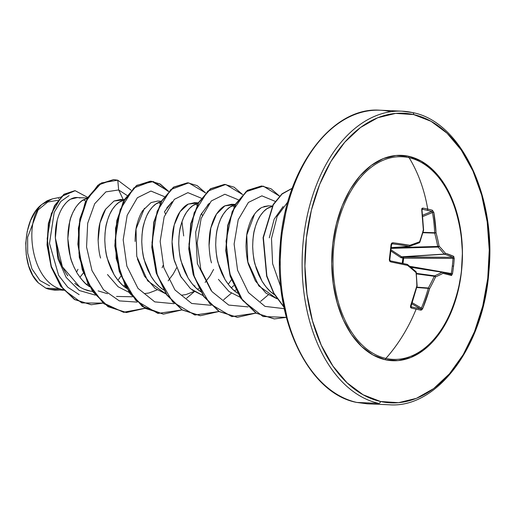 <?xml version="1.0" encoding="UTF-8"?>
<svg xmlns="http://www.w3.org/2000/svg" width="515" height="515" viewBox="0 0 515 515"><rect width="100%" height="100%" fill="white"/><g stroke="black" fill="none" stroke-linecap="round" stroke-linejoin="round"><path stroke-width="0.77" d="M455.189 209.109A101.41 64.394 92.5 0 0 409.122 157.699A146.942 112.791 102.6 0 1 427.708 209.077A146.814 47.496 -11.6 0 1 432.368 210.223A146.814 47.496 168.4 0 0 427.708 209.077A0.991 0.76 102.6 0 1 427.141 210.3A145.829 47.18 -11.6 0 1 431.763 211.44A0.991 0.792 -74.9 0 0 432.368 210.223L433.817 212.36L436.038 232.722A146.743 116.667 65.5 0 1 439.089 246.131A146.743 62.836 17.8 0 1 445.314 253.219L453.715 256.361L454.236 258.569A146.814 139.79 112.4 0 1 453.548 266.191L452.331 265.998A145.829 138.85 112.4 0 1 451.269 273.536L452.473 273.78A146.814 139.79 -67.6 0 0 453.548 266.191A146.814 139.79 112.4 0 1 452.473 273.78L451.501 275.506L442.99 273.323A146.743 39.294 176.1 0 1 435.523 276.941A146.743 106.914 137.3 0 1 429.555 288.741L422.68 308.594L421.83 309.792L420.806 310.146A146.814 23.857 -156 0 1 416.133 309.148A146.814 23.857 -156 0 1 411.189 307.989L410.474 307.249L410.577 305.884L416.854 285.896A146.743 100.425 -109.7 0 0 416.043 272.583A146.743 46.588 -154.3 0 0 407.577 265.399L390.679 261.89L389.604 261.105L389.321 259.65L391.078 244.432L391.677 243.144L392.894 242.745L409.901 245.295A146.743 23.046 -11.7 0 0 419.609 241.773A146.743 90.672 -49.7 0 0 423.336 229.877L421.714 209.657L421.907 208.433L422.751 208.073A146.814 47.496 -11.6 0 1 427.708 209.077A146.942 112.791 -77.4 0 0 409.122 157.699A101.41 64.394 92.5 0 0 334.074 243.865A101.41 64.394 92.5 0 0 385.896 358.414A146.942 112.791 -77.4 0 0 416.133 309.148A146.942 112.791 102.6 0 1 385.896 358.414A101.41 64.394 92.5 0 0 453.638 304.339M390.904 251.024L400.863 257.629L402.891 258.054L402.209 263.313L402.891 258.054L400.863 257.629A0.991 0.457 122 0 1 401.642 256.805L444.162 254.082A145.758 62.412 -162.2 0 0 437.975 247.039L392.681 248.339M385.317 359.747A1.983 1.526 102.6 0 1 385.896 358.414A1.983 1.526 -77.4 0 0 385.317 359.747L398.082 360.603L410.815 357.513L423.015 350.599L434.222 340.132L444.001 326.51L451.977 310.255L457.841 291.992L461.369 272.429L462.431 252.305L460.983 232.407L457.075 213.493L450.863 196.292L442.585 181.46L432.561 169.577L421.167 161.092L408.852 156.328A102.781 65.263 -87.5 0 1 461.369 272.429A102.781 65.263 -87.5 0 1 385.317 359.747A102.781 65.263 -87.5 0 1 332.799 243.653A102.781 65.263 -87.5 0 1 408.852 156.328L396.087 155.479L383.353 158.569L371.154 165.476L359.946 175.943L350.168 189.572L342.198 205.826L336.327 224.089L332.799 243.653L331.737 263.77L333.186 283.668L337.093 302.582L343.305 319.789L351.584 334.615L361.614 346.505L373.002 354.99L385.317 359.747M454.745 207.757A101.41 64.394 92.5 0 0 409.122 157.699A1.983 1.526 102.6 0 1 408.852 156.328A1.983 1.526 -77.4 0 0 409.122 157.699A101.41 64.394 92.5 0 0 334.074 243.865A101.41 64.394 92.5 0 0 385.896 358.414A101.41 64.394 92.5 0 0 449.943 313.674M380.488 401.488A144.96 92.05 -87.5 0 1 306.419 237.75A144.96 92.05 -87.5 0 1 413.68 114.588A1.983 1.526 -77.4 0 0 412.599 112.592A1.983 1.526 -77.4 0 0 412.38 112.56A1.983 1.526 102.6 0 1 412.599 112.592A1.983 1.526 102.6 0 1 413.68 114.588A144.96 92.05 -87.5 0 1 487.757 278.332A144.96 92.05 -87.5 0 1 380.488 401.488A1.983 1.526 102.6 0 1 378.731 403.387A1.983 1.526 -77.4 0 0 380.488 401.488L363.12 394.773L347.052 382.806L332.909 366.043L321.238 345.127L312.476 320.864L306.966 294.187L304.919 266.126L306.419 237.75L311.395 210.152L319.667 184.396L330.92 161.472L344.709 142.256L360.513 127.495L377.72 117.742L395.675 113.39L413.68 114.588L431.055 121.302L447.117 133.276L461.26 150.039L472.931 170.954L481.692 195.211L487.203 221.888L489.25 249.955L487.757 278.332L482.774 305.923L474.502 331.679L463.255 354.61L449.46 373.819L433.656 388.587L416.448 398.333L398.494 402.691L380.488 401.488M396.75 111.169A146.942 93.312 92.5 0 0 302.556 249.698A146.942 93.312 92.5 0 0 378.731 403.387A146.942 93.312 -87.5 0 1 303.644 237.402A146.942 93.312 -87.5 0 1 412.38 112.56M57.925 200.309L47.779 201.983L38.084 209.933L27.636 237.196L27.681 253.058L31.911 268.817L39.938 280.521L49.652 285.87M356.431 402.344A1.983 1.526 -77.4 0 0 356.618 402.408A1.983 1.526 -77.4 0 0 356.844 402.44A146.942 93.312 -87.5 0 1 280.669 248.751A146.942 93.312 -87.5 0 1 374.862 110.223M60.603 197.181L52.33 198.912L41.702 204.558C23.909 220.787 30.379 279.124 59.54 288.748L45.841 288.155A46.582 29.58 92.5 0 0 49.446 289.333L63.519 289.945L49.446 289.333A46.582 29.58 92.5 0 0 49.627 289.372L63.789 290.254M57.146 220.71L55.356 238.001L58.33 256.277C59.296 260.442 61.755 265.94 65.714 272.763L67.845 275.86M74.759 283.34L76.799 284.982C81.666 288.426 86.172 290.466 90.331 291.104L92.571 291.432M89.636 286.784L87.808 285.452C85.181 283.881 81.647 279.812 77.199 273.246C73.31 266.049 71.012 260.558 70.304 256.779L67.819 238.542L69.763 221.296C70.375 217.813 72.287 213.268 75.499 207.654C79.091 202.891 81.859 200.232 83.797 199.678L87.215 198.43L82.007 200.747L78.595 203.695L75.499 207.654L72.821 212.534L70.639 218.206L69.042 224.534L68.083 231.37L67.819 238.542L68.263 245.874L69.441 253.187L71.347 260.3L73.941 267.04L77.199 273.246L81.055 278.763L85.445 283.456L89.636 286.784M87.441 198.024L77.302 197.586L70.838 199.118C68.785 199.801 66.081 202.459 62.714 207.088M124.411 199.627L120.684 199.466L114.092 200.992M105.794 208.974C103.592 212.141 101.68 216.686 100.065 222.609C98.964 225.937 98.314 231.679 98.114 239.836C98.513 248.23 99.337 254.307 100.599 258.067M107.487 274.54L118.102 286.758L129.104 292.385M126.606 288.381L124.778 287.055C121.141 284.364 117.607 280.295 114.169 274.843L107.275 258.376C106.045 254.809 105.215 248.732 104.79 240.138C105.021 231.699 105.672 225.95 106.734 222.898C108.382 216.905 110.294 212.36 112.47 209.257C115.276 205.202 118.038 202.543 120.767 201.275L124.186 200.032L118.978 202.35L115.566 205.298L112.47 209.257L109.792 214.131L107.609 219.802L106.013 226.136L105.054 232.967L104.79 240.138L105.234 247.47L106.412 254.783L108.317 261.897L110.912 268.637L114.169 274.843L118.032 280.36L122.416 285.053L126.606 288.381M161.382 201.223L157.654 201.062L151.069 202.588L142.777 210.558C140.595 213.674 138.677 218.218 137.042 224.192C135.947 227.437 135.297 233.192 135.085 241.445M137.37 258.897L144.477 276.169L155.086 288.368L166.075 293.988L147.631 280.784L136.765 256.341L136.024 229.033L144.451 208.24M163.577 289.984L161.749 288.651C158.111 285.96 154.577 281.892 151.146 276.446L144.245 259.972C143.016 256.406 142.185 250.329 141.76 241.741C141.992 233.295 142.642 227.546 143.704 224.495C145.352 218.502 147.264 213.957 149.44 210.854C152.247 206.805 155.009 204.14 157.738 202.878L161.156 201.629L155.948 203.946L152.537 206.895L149.44 210.854L146.762 215.727L144.586 221.405L142.983 227.733L142.031 234.57L141.76 241.741L142.211 249.067L143.389 256.38L145.288 263.493L147.889 270.24L151.146 276.446L155.002 281.956L159.386 286.649L163.577 289.984M198.352 202.82L194.631 202.659L188.039 204.185C185.291 205.466 182.522 208.131 179.735 212.174C177.559 215.27 175.647 219.821 173.999 225.828C172.873 229.355 172.222 235.104 172.055 243.067C172.409 251.127 173.24 257.204 174.546 261.292L181.441 277.752M192.044 289.958L203.045 295.584L190.479 288.67L180.456 276.066L174.115 259.605L172.055 241.683L174.237 224.92L180.018 211.749L188.207 204.101L197.284 203.071M201.043 291.908L198.719 290.248C195.088 287.557 191.548 283.488 188.117 278.042L181.216 261.575C179.986 258.002 179.156 251.925 178.731 243.338C178.963 234.898 179.613 229.149 180.681 226.091C182.323 220.105 184.235 215.553 186.417 212.45C189.217 208.401 191.986 205.743 194.715 204.474L198.127 203.225L192.919 205.543L189.507 208.491L186.417 212.45L183.733 217.33L181.557 223.001L179.954 229.33L179.001 236.166L178.731 243.338L179.181 250.67L180.359 257.983L182.259 265.096L184.859 271.836L188.117 278.042L191.973 283.559L196.357 288.252L201.043 291.908M235.323 204.423L231.602 204.262L225.01 205.788C222.274 207.062 219.506 209.714 216.718 213.757C214.51 216.918 212.598 221.463 210.983 227.385C209.869 230.765 209.219 236.507 209.032 244.619C209.418 252.981 210.242 259.064 211.511 262.862M218.411 279.342L229.02 291.561L240.016 297.181M237.518 293.177L235.69 291.851C232.059 289.16 228.518 285.091 225.087 279.639L218.193 263.171C216.957 259.605 216.126 253.528 215.701 244.934C215.94 236.494 216.583 230.746 217.652 227.694C219.293 221.701 221.205 217.156 223.388 214.053C226.188 209.998 228.956 207.339 231.686 206.071L235.097 204.828L229.89 207.146L226.484 210.094L223.388 214.053L220.703 218.927L218.527 224.598L216.931 230.932L215.972 237.763L215.701 244.934L216.152 252.266L217.33 259.579L219.229 266.693L221.83 273.433L225.087 279.639L228.943 285.156L233.327 289.848L237.518 293.177M272.3 206.019L268.572 205.858L261.987 207.384C259.225 208.678 256.457 211.337 253.689 215.354C251.5 218.476 249.588 223.027 247.947 229.001C246.859 232.233 246.209 237.988 246.003 246.267C246.389 254.577 247.219 260.654 248.494 264.504L255.395 280.965L265.998 293.164L276.986 298.784L258.781 285.889L247.87 261.993L246.749 235.04L254.629 213.995M274.489 294.78L272.667 293.447C269.03 290.756 265.495 286.688 262.058 281.242L255.163 264.768C253.927 261.202 253.097 255.125 252.672 246.537C252.91 238.091 253.56 232.342 254.622 229.291C256.264 223.298 258.176 218.753 260.358 215.65C263.159 211.601 265.927 208.936 268.656 207.674L272.075 206.425L266.867 208.742L263.455 211.691L260.358 215.65L257.674 220.523L255.498 226.201L253.901 232.529L252.942 239.366L252.672 246.537L253.123 253.863L254.301 261.176L256.2 268.289L258.8 275.036L262.058 281.242L265.914 286.752L270.298 291.445L274.489 294.78M79.902 277.276L83.346 273.021L79.902 277.276M85.741 201.294L83.7 199.73L85.741 201.294M87.898 283.604L86.655 284.518L87.898 283.604M119.049 281.576L119.416 281.229M124.868 285.201L123.626 286.115L124.868 285.201M181.969 221.746L183.681 235.941M194.355 286.282L194.915 285.78M207.494 204.886L207.828 205.099L207.494 204.886M198.809 288.4L197.567 289.314L198.809 288.4M231.325 287.879L233.694 285.625L231.325 287.879M235.78 289.997L234.537 290.911L235.78 289.997M390.492 111.613A146.942 93.312 92.5 0 0 281.757 236.456A146.942 93.312 92.5 0 0 356.844 402.44L378.731 403.387L356.844 402.44A1.983 1.526 102.6 0 1 356.618 402.408M59.54 288.748L63.525 289.945L59.54 288.748C30.379 279.124 23.909 220.787 41.702 204.558C22.57 218.592 19.969 265.978 38.413 282.928L45.841 288.155L59.54 288.748L63.59 290.016M79.162 294.644L67.813 287.248L58.62 275.383L49.498 243.408L54.204 212.302L60.783 201.481L69.074 195.603M79.909 197.998C67.723 194.02 54.5 213.139 55.356 238.001L57.905 258.697L66.171 277.443L79.259 290.499L95.294 295.114L79.259 290.499L66.171 277.443L57.905 258.697L55.356 238.001L62.373 266.776L79.735 286.971M127.012 195.43L118.675 189.958L117.774 180.199L131.158 190.247L117.774 180.199L101.474 182.922L87.505 198.475L79.271 223.703L78.988 253.483L87.273 281.757L102.981 302.769L123.445 312.257L145.043 308.305L126.497 312.521L108.35 306.702L93.048 291.69L82.567 269.763L78.158 244.245L80.134 219.004L87.846 197.863L99.768 184.035L113.725 179.6L117.774 180.199L118.675 189.958L105.878 191.876L94.715 203.695L87.685 223.253L86.559 246.994L91.992 270.581L103.47 289.713L119.338 300.895L137.164 302.105L119.338 300.895L103.47 289.713L91.992 270.581L86.559 246.994L87.685 223.253L94.715 203.695L105.878 191.876L118.675 189.958L127.012 195.43M125.473 286.353L124.868 287.119L125.473 286.353M103.09 303.11L81.853 302.917L63.39 289.424L51.185 266.139L47.18 238.722L51.339 213.571L61.768 196.35L75.19 190.698L87.762 197.457L75.119 190.698L64.195 194.329L54.751 205.775L48.667 223.516L47.341 244.998L51.468 267.021L60.931 286.205L74.765 299.518L91.322 304.751L103.09 303.11M49.627 289.372L54.654 290.138L49.723 289.411L54.957 290.151L58.858 290.042L49.627 289.372A46.582 29.58 -87.5 0 1 49.446 289.333A46.582 29.58 -87.5 0 1 45.841 288.155L38.413 282.928L32.806 275.422L28.66 265.849L26.252 254.835L25.75 243.132L27.192 231.467L30.501 220.658L35.451 211.472L41.702 204.558L47.206 200.741L52.382 198.899M91.168 304.745L74.456 299.505L60.622 286.192L51.159 267.008L47.032 244.986L48.359 223.504L54.442 205.762L63.886 194.316L74.81 190.685L64.002 194.232L54.513 205.64L48.384 223.394L47.026 244.928L51.159 267.015L60.661 286.25L74.553 299.563L91.168 304.745M120.871 276.143L117.967 280.289L120.871 276.143M144.406 293.614L148.944 292.996L157.159 289.868M168.16 280.836L173.175 274.077L176.632 267.8M181.377 295.211L185.915 294.593L194.129 291.464M205.131 282.432L210.146 275.673L213.603 269.403M211.06 290.409L197.374 263.654L195.681 232.065L200.689 214.942L209.193 203.309L200.689 214.942L195.681 232.065L197.374 263.648L211.053 290.402M232.844 205.536L233.99 206.946L232.851 205.536M231.377 279.825L228.267 284.306L231.377 279.825M166.718 208.009L172.222 201.713L164.665 211.459M158.903 202.337L160.049 203.747L158.903 202.337M164.536 211.704L165.321 213.725L164.536 211.704M163.152 265.309L162.109 267.794M132.323 296.775L116.564 296.44M280.791 286.99L272.609 263.699L271.495 238.516L277.128 216.429L287.879 201.796L277.128 216.429L271.495 238.516L272.609 263.699L280.791 286.99M284.254 308.672L265.006 306.386L248.462 292.584L237.576 270.221L234.113 244.071L238.207 219.738L248.404 202.427L261.903 195.842L275.216 201.371L261.903 195.842L248.404 202.427L238.207 219.738L234.113 244.071L237.576 270.221L248.462 292.584L265.006 306.386L284.254 308.672M268.315 294.825L260.59 301.384M248.076 306.901L228.699 305.073L211.923 291.561L200.799 269.261L197.129 243.009L201.12 218.469L211.305 200.959L224.862 194.245L238.245 199.769L224.862 194.245L211.305 200.959L201.12 218.469L197.129 243.009L200.799 269.261L211.923 291.561L228.699 305.073L248.076 306.901M231.344 293.222L223.619 299.782M211.105 305.305L191.728 303.477L174.952 289.958L163.828 267.665L160.159 241.406L164.15 216.873L174.334 199.357L187.891 192.649L201.275 198.172L187.891 192.649L174.334 199.357L164.15 216.873L160.159 241.406L163.828 267.665L174.952 289.958L191.728 303.477L211.105 305.305M194.374 291.625L186.642 298.185M174.134 303.708L154.758 301.88L137.981 288.361L126.851 266.068L123.188 239.81L127.179 215.276L137.363 197.76L150.914 191.052L164.298 196.576L150.914 191.052L137.363 197.76L127.179 215.276L123.188 239.81L126.851 266.068L137.981 288.361L154.758 301.88L174.134 303.708M168.624 191.329L151.745 181.274L133.829 187.943L120.182 209.682L115.019 241.014L120.413 274.019L135.748 300.374L157.899 313.429L182.014 309.908L163.474 314.124L145.327 308.305L130.025 293.299L119.544 271.379L115.128 245.861L117.105 220.62L124.81 199.472L136.726 185.638L150.689 181.203L160.152 183.99L168.624 191.329M205.594 192.925L188.715 182.87L170.8 189.546L157.152 211.285L151.989 242.61L157.384 275.622L172.718 301.977L194.87 315.026L218.984 311.504L200.425 315.721L182.284 309.895L166.982 294.883L156.509 272.956L152.099 247.438L154.082 222.197L161.787 201.062L173.709 187.235L187.666 182.799L197.129 185.587L205.594 192.925M242.565 194.522L225.686 184.473L207.77 191.142L194.123 212.882L188.966 244.213L194.355 277.218L209.689 303.573L231.847 316.628L255.955 313.101L237.409 317.317L219.261 311.498L203.959 296.486L193.486 274.559L189.076 249.041L191.052 223.793L198.764 202.659L210.68 188.831L224.643 184.396L234.106 187.19L242.565 194.522M279.536 196.125L263.294 186.14L245.913 191.747L232.181 211.639L226.04 241.149L229.619 273.323L242.758 300.586L263.03 316.513L286.327 317.375L274.392 318.92L256.245 313.101L240.943 298.095L230.456 276.175L226.046 250.657L228.016 225.416L235.722 204.268L247.644 190.434L261.601 185.999L271.07 188.786L279.536 196.125M292.23 188.342L282.078 194.02L273.317 204.796L263.377 237.615L266.867 275.898L273.832 293.067L283.862 306.779L273.832 293.067L266.867 275.898L263.377 237.615L273.317 204.796L282.078 194.02L292.23 188.342M113.57 179.593L99.459 184.022L87.537 197.85L79.825 218.984L77.849 244.232L82.258 269.751L92.739 291.677L108.041 306.689L126.188 312.508L144.895 308.215L123.928 312.341L103.901 303.76L88.162 284.113L79.246 257.152L78.37 228.068L85.2 202.434L97.921 185.175L113.57 179.593M168.463 191.496L159.933 184.022L150.38 181.183L136.417 185.625L124.501 199.459L116.796 220.607L114.826 245.848L119.235 271.366L129.716 293.286L145.024 308.292L163.319 314.118L142.224 306.393L125.538 286.469L116.171 258.466L115.515 228.216L123.143 202.015L136.893 185.297L153.335 181.538L168.463 191.496M187.511 182.793L173.401 187.222L161.478 201.05L153.773 222.184L151.796 247.425L156.2 272.944L166.673 294.87L181.975 309.882L200.271 315.714L182.072 309.94L166.718 294.934L156.212 272.969L151.79 247.387L153.792 222.094L161.543 200.94L173.51 187.138L187.511 182.793M224.643 184.396L210.371 188.812L198.455 202.646L190.743 223.78L188.767 249.022L193.177 274.547L203.65 296.473L218.952 311.485L237.254 317.311L219.055 311.543L203.695 296.537L193.183 274.572L188.767 248.99L190.762 223.69L198.513 202.537L210.487 188.735L224.489 184.389M261.446 185.992L247.335 190.421L235.419 204.255L227.707 225.403L225.737 250.644L230.154 276.162L240.634 298.082L255.936 313.088L274.238 318.914L256.032 313.152L240.679 298.146L230.16 276.188L225.737 250.605L227.727 225.313L235.477 204.146L247.445 190.344L261.446 185.992M292.269 188.232L282.008 193.801L273.137 204.571L263.068 237.608L266.648 276.195L273.742 293.453L283.932 307.146L273.742 293.453L266.648 276.195L263.068 237.608L273.137 204.571L282.008 193.801L292.269 188.232M202.298 215.315L201.507 213.3M197.02 205.343L195.88 203.934M283.134 206.515L274.173 219.139L269.293 237.821M98.127 240.505L99.955 223.034L105.672 209.167L114.015 201.03L123.343 199.878M123.201 199.569L118.675 189.958L123.201 199.569M256.464 211.742L260.944 207.97M263.86 206.573L268.289 205.852M209.045 245.591L210.828 228.023L216.525 214.053L224.894 205.846L234.254 204.674M286.443 209.077L281.467 236.668L279.967 265.045M282.014 293.112L287.524 319.789M76.568 272.178L77.984 269.287M74.746 209.83L74.437 209.393M58.974 198.745L58.498 198.674M84.177 289.243L90.331 291.104M391.252 247.767L437.705 246.434A145.758 115.881 -114.5 0 0 434.679 233.115L422.886 232.709L434.679 233.115A0.991 0.56 -88 0 1 434.673 232.728A145.932 119.667 -76.2 0 0 432.465 212.515L422.77 216.558L432.465 212.515A145.932 119.667 103.8 0 1 434.673 232.728L422.995 232.329L434.673 232.728L434.679 233.115A145.758 115.881 65.5 0 1 437.705 246.434L391.252 247.767M391.188 248.378L437.975 247.039A0.991 0.702 -43.7 0 0 439.089 246.131A146.743 116.667 -114.5 0 0 436.038 232.722A146.923 120.478 -76.2 0 0 433.817 212.36L432.368 210.223A0.991 0.792 105.1 0 1 431.763 211.44L422.635 215.244L431.763 211.44A145.829 47.18 168.4 0 0 427.141 210.3A145.829 47.18 168.4 0 0 422.21 209.302L422.21 209.302A145.829 47.18 -11.6 0 1 427.141 210.3A0.991 0.76 -77.4 0 0 427.708 209.077A146.814 47.496 168.4 0 0 422.751 208.073A0.991 0.734 100.4 0 1 422.21 209.302A0.991 0.734 -79.6 0 0 422.751 208.073L421.714 209.657A146.923 104.217 101.7 0 1 423.336 229.877L423.562 230.302A0.991 0.47 -164.7 0 0 423.336 229.877L423.201 230.546L423.336 229.877A146.743 90.672 130.3 0 1 419.609 241.773A0.991 0.412 19.4 0 1 419.841 242.185L419.107 242.816A0.991 0.695 -110.8 0 0 419.609 241.773L419.107 242.816A145.758 22.892 -11.7 0 1 409.708 246.234M391.265 247.638L409.219 246.337A145.932 20.748 -177.3 0 0 392.321 243.807L391.902 243.898L392.321 243.807A145.932 20.748 2.7 0 1 409.219 246.337L391.265 247.638L409.335 246.35A0.991 0.631 -94.1 0 1 409.219 246.337L409.464 246.318A0.991 0.631 -94.1 0 1 409.438 246.331M419.609 241.773L419.5 242.365L419.609 241.773A146.743 23.046 168.3 0 1 409.901 245.295A146.923 20.89 -177.3 0 0 392.894 242.745L391.078 244.432L391.432 244.638A145.829 67.974 99.2 0 1 389.688 259.715M391.735 244.001L392.321 243.807L391.555 244.593L391.078 244.432A146.814 68.437 99.2 0 1 389.321 259.65L390.679 261.89A146.923 4.622 10.5 0 1 407.577 265.399A146.743 46.588 25.7 0 1 416.043 272.583L416.352 272.371L416.043 272.583A146.743 100.425 70.3 0 1 416.854 285.896L417.156 285.664L416.854 285.896A146.923 104.217 101.7 0 1 410.577 305.884L411.189 307.989A0.991 0.727 -76.3 0 0 410.938 306.734A0.991 0.727 103.7 0 1 411.189 307.989A146.814 23.857 24 0 0 416.133 309.148A146.814 23.857 24 0 0 420.806 310.146A0.991 0.792 -78.7 0 0 420.491 308.878L421.405 308.092L422.68 308.594L421.405 308.092A145.932 119.667 -76.2 0 0 428.235 288.374A145.932 119.667 103.8 0 1 421.405 308.092L412.045 302.62L421.405 308.092L420.491 308.878A145.829 23.696 -156 0 1 410.938 306.734L410.938 306.734A145.829 23.696 24 0 0 420.491 308.878L411.659 303.708L420.491 308.878A0.991 0.792 101.3 0 1 420.806 310.146L422.68 308.594A146.923 120.478 -76.2 0 0 429.555 288.741A146.743 106.914 -42.7 0 0 435.523 276.941A146.743 39.294 -3.9 0 0 442.99 273.323A146.923 4.622 10.5 0 1 451.501 275.506L452.473 273.78L451.269 273.536A145.829 138.85 -67.6 0 0 452.331 265.998A145.829 138.85 -67.6 0 0 453.02 258.421L403.676 258.195L402.994 263.48L403.438 257.101L452.737 257.326A145.932 20.748 -177.3 0 0 444.387 254.21L402.086 256.921L452.737 257.326L453.02 258.421L403.676 258.195L402.891 258.054L403.438 257.101A0.991 0.502 -82.4 0 0 402.891 258.054L403.676 258.195L403.438 257.101L402.086 256.921L444.387 254.21A0.991 0.605 -93.7 0 1 444.162 254.082L402.086 256.921A0.991 0.502 -82.4 0 0 401.533 257.873A0.991 0.502 97.6 0 1 402.086 256.921L401.642 256.805A0.991 0.457 -58 0 0 400.863 257.629M428.235 288.374L416.719 287.499L428.235 288.374A0.991 0.56 -85.6 0 1 428.326 288.014A145.758 106.193 -42.7 0 0 434.248 276.291L416.493 273.89L434.248 276.291A0.991 0.579 -82.3 0 1 434.647 275.84A145.758 39.024 -3.9 0 0 442.063 272.242L410.925 267.311L442.063 272.242A0.991 0.624 -81 0 1 442.282 272.216A0.991 0.624 99 0 0 442.063 272.242A0.991 0.818 61.9 0 1 442.99 273.323A0.991 0.869 -76.3 0 0 442.366 272.229A0.991 0.869 103.7 0 1 442.99 273.323A0.991 0.818 -118.1 0 0 442.063 272.242A145.758 39.024 176.1 0 1 434.647 275.84L416.448 273.375L434.647 275.84A0.991 0.773 66.1 0 1 435.523 276.941A0.991 0.773 -113.9 0 0 434.647 275.84A0.991 0.579 97.7 0 0 434.248 276.291A0.991 0.335 24.6 0 1 435.523 276.941A0.991 0.335 -155.4 0 0 434.248 276.291A145.758 106.193 137.3 0 1 428.326 288.014L416.815 287.132L428.326 288.014L429.555 288.741L428.326 288.014A0.991 0.56 94.4 0 0 428.235 288.374L429.555 288.741L428.235 288.374M442.417 272.248A145.932 4.596 10.5 0 1 450.76 274.386A0.991 0.927 105.3 0 1 451.501 275.506A0.991 0.927 -74.7 0 0 450.76 274.386A145.932 4.596 -169.5 0 0 442.417 272.248M409.702 266.294L451.269 273.536L450.76 274.386L451.269 273.536L409.702 266.294M442.256 272.21L410.835 267.234L442.282 272.216A0.991 0.624 99 0 1 442.308 272.216A0.991 0.869 103.7 0 1 442.366 272.229A0.991 0.869 -76.3 0 0 442.308 272.216M452.737 257.326L453.02 258.421L454.236 258.569L453.715 256.361A0.991 0.921 114.2 0 1 452.737 257.326A0.991 0.921 -65.8 0 0 453.715 256.361A146.923 20.89 -177.3 0 0 445.314 253.219A0.991 0.869 107.7 0 1 444.387 254.21A0.991 0.869 -72.3 0 0 445.314 253.219A0.991 0.753 141.3 0 1 444.162 254.082A0.991 0.753 -38.7 0 0 445.314 253.219A146.743 62.836 -162.2 0 0 439.089 246.131A0.991 0.702 136.3 0 1 437.975 247.039A0.991 0.573 -91.6 0 1 437.705 246.434A0.991 0.573 88.4 0 0 437.975 247.039A145.758 62.412 17.8 0 1 444.162 254.082A0.991 0.605 86.3 0 0 444.387 254.21A145.932 20.748 2.7 0 1 452.737 257.326L452.975 257.706M431.763 211.44L432.465 212.515L433.817 212.36L432.465 212.515L431.763 211.44M416.165 272.242L417.131 285.934L410.938 306.734L410.622 305.685M391.033 249.865L401.642 256.805M439.089 246.131L437.705 246.434L439.089 246.131M436.038 232.722L434.679 233.115L436.038 232.722L434.673 232.728L436.038 232.722M452.331 265.998L453.548 266.191A146.814 139.79 -67.6 0 0 454.236 258.569L453.02 258.421A145.829 138.85 112.4 0 1 452.331 265.998M409.219 246.337A0.991 0.624 -80.5 0 0 409.901 245.295L409.219 246.337L409.901 245.295A0.991 0.631 70.8 0 1 409.599 246.292A0.991 0.631 70.8 0 1 409.464 246.318L419.262 242.784M392.894 242.745A0.991 0.515 97.7 0 1 392.321 243.807A0.991 0.515 -82.3 0 0 392.894 242.745M389.321 259.65L389.804 259.753L389.321 259.65M391.555 244.593L389.804 259.753L390.37 260.873A0.991 0.509 101.5 0 1 390.37 260.873A0.991 0.509 101.5 0 1 390.679 261.89A0.991 0.509 -78.5 0 0 390.37 260.873A0.991 0.509 -78.5 0 0 390.351 260.867A145.932 4.596 -169.5 0 1 407.133 264.35L407.159 264.356A0.991 0.624 -78.1 0 0 407.133 264.35L407.577 265.399A0.991 0.624 -78.1 0 0 407.165 264.356L407.577 265.399A0.991 0.56 129 0 0 407.59 264.562L416.023 271.72A0.991 0.631 131.7 0 1 416.043 272.583A0.991 0.631 -48.3 0 0 416.036 271.727A0.991 0.631 131.7 0 0 415.772 271.617M455.183 209.084C466.049 243.878 464.569 278.126 450.741 311.826L450.747 311.813M412.586 112.585L401.9 111.169L380.012 110.223C331.982 106.354 285.407 168.74 280.302 243.801C272.866 319.146 308.665 393.544 356.638 402.415L367.317 403.831L389.205 404.777C437.241 408.646 483.81 346.26 488.922 271.199C496.357 195.855 460.558 121.456 412.586 112.585M98.108 290.878L107.5 293.711M423.6 230.018L421.959 209.335M450.844 274.405L442.282 272.216M423.562 230.302L419.841 242.185M390.37 260.873L407.159 264.356M416.352 272.371L416.023 271.72"/></g></svg>
